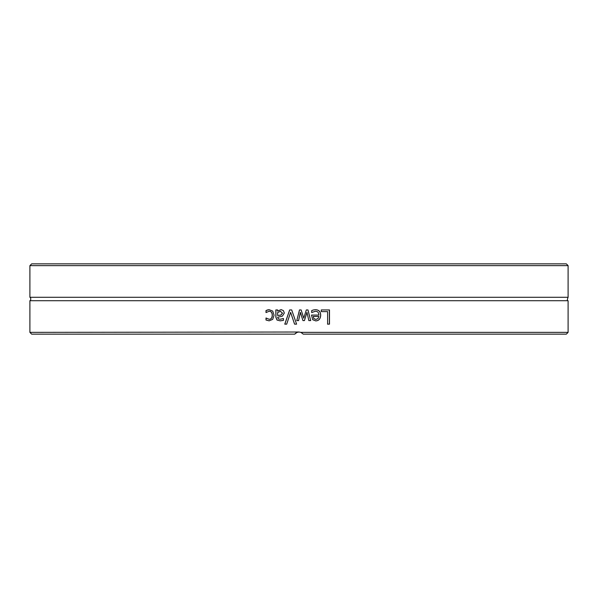 <?xml version="1.0" encoding="UTF-8"?>
<svg xmlns="http://www.w3.org/2000/svg" width="598" height="598" viewBox="0 0 598 598"><rect width="100%" height="100%" fill="white"/><g stroke="black" fill="none" stroke-linecap="round" stroke-linejoin="round"><path stroke-width="0.9" d="M568.1 265.632L566.328 263.853L31.672 263.853L29.9 265.632L568.1 265.632L568.1 297.273L29.9 297.273A2.13 2.13 0 0 1 29.9 300.727L29.9 332.368L299 332.017L300.914 332.368L303.261 334.147L566.328 334.147L568.1 332.368L300.914 332.368M29.9 332.368L31.672 334.147L294.739 334.147L297.086 332.368M299 318.689L298.589 320.595L296.787 320.595L299.486 309.936L301.145 309.936L303.747 318.151L306.333 309.936L307.977 309.936L310.706 320.595L308.845 320.595L306.953 312.343L304.434 320.595L302.954 320.595L300.36 312.343L299 318.689L300.36 312.343M568.1 332.368L568.1 300.727L29.9 300.727M286.696 324.138L284.775 324.138L289.664 309.936L291.697 309.936L296.586 324.138L294.56 324.138L290.628 312.343L286.696 324.138M321.29 311.618L321.29 309.936L329.483 309.936L329.483 324.138L327.607 324.138L327.607 311.618L321.29 311.618M313.322 309.996L315.333 309.697C318.816 309.771 320.603 311.603 320.685 315.206C320.513 318.839 318.876 320.73 315.774 320.894L312.694 319.706L311.513 315.079L318.876 315.079C318.801 312.575 317.635 311.296 315.355 311.259L311.708 312.552L311.708 310.594L313.322 309.996M277.636 309.936L277.636 311.065L281.09 309.637L283.377 310.579L284.319 313.023L282.376 316.14L277.636 317.291L278.354 318.898L280.215 319.257L283.452 318.532L283.452 320.364L280.208 320.849L277.001 320.05L275.842 317.224L275.842 309.936L277.636 309.936M267.388 309.973L269.122 309.697L272.695 311.065L274.071 315.243L272.695 319.384L269.122 320.834L266.005 320.02L266.005 318.001L269.16 319.272C271.103 319.212 272.127 317.867 272.225 315.243C272.165 312.664 271.141 311.334 269.16 311.259L266.005 312.552L266.005 310.534L269.22 309.697M301.026 332.421L299 332.017L296.967 332.421M296.952 332.428L295.771 333.108M295.203 333.602L294.739 334.147M294.575 324.138L290.628 312.343M284.82 324.138L289.694 309.936M329.378 309.936L329.378 324.138L327.51 324.138M313.868 318.592L313.21 316.454L313.868 318.592L315.879 319.422L318.001 318.577L318.876 316.454L313.255 316.454M313.815 318.592L315.879 319.422M315.355 311.259L311.663 312.552M315.281 309.697C318.756 309.771 320.528 311.603 320.61 315.206C320.438 318.839 318.809 320.73 315.714 320.894M298.589 320.595L296.795 320.595L299 311.864M306.953 312.343L304.419 320.595M307.948 309.936L310.668 320.595L309.876 320.595M301.138 309.936L303.747 318.151M280.447 311.296L277.636 312.56L277.636 315.52L280.828 315.079L282.465 313.15L280.447 311.296L282.465 313.15M282.525 313.15L280.888 315.079L277.636 315.52M280.268 320.849L277.076 320.05L275.925 317.224L275.925 309.936M280.215 319.257L283.407 318.532M277.636 311.065L281.15 309.637M266.11 312.552L266.11 310.534L267.493 309.973M269.16 319.272L269.257 319.272C271.193 319.212 272.217 317.867 272.314 315.243C272.254 312.664 271.23 311.334 269.257 311.259L269.16 311.259M269.22 320.834L266.11 320.02L266.11 318.001M29.9 265.632L29.9 297.273M568.1 300.727C567.091 300.914 567.091 299.762 568.1 297.273"/></g></svg>
